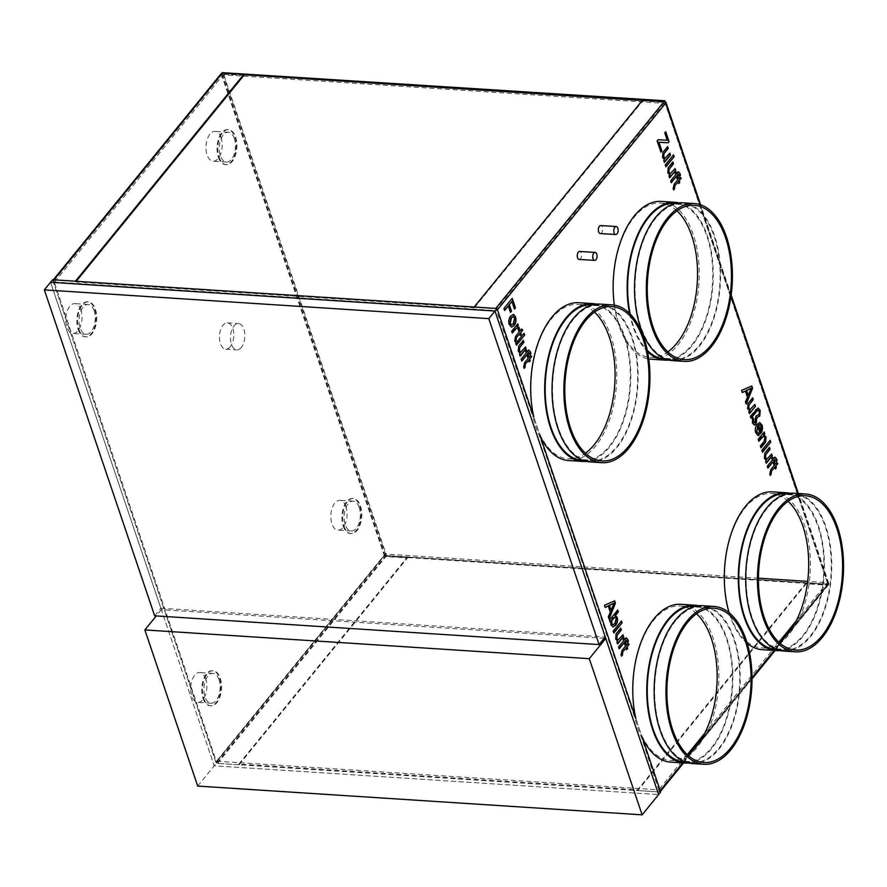 <?xml version="1.0" encoding="UTF-8"?>
<svg xmlns="http://www.w3.org/2000/svg" width="887" height="887" viewBox="0 0 887 887"><rect width="100%" height="100%" fill="white"/><g stroke="black" fill="none" stroke-linecap="round" stroke-linejoin="round"><path stroke-width="0.67" stroke-dasharray="4.43 3.33" d="M52.599 279.749L216.262 763.297L660.693 792.047M154.671 615.822L160.857 608.227L50.537 282.277L214.21 765.825L216.262 763.297M604.202 638.318L161.345 609.657L214.21 765.825L658.631 794.586L214.21 765.825L197.712 786.082M641.623 737.829L642.365 737.873L635.868 718.714L635.136 718.658A79.076 42.831 93.7 0 0 641.623 737.829L659.174 791.248L658.686 789.818L687.314 754.649M539.54 436.238L540.283 436.293L533.786 417.123L533.054 417.078A79.076 42.831 93.7 0 0 539.54 436.238L635.136 718.658M160.857 608.227L605.289 636.988M579.167 259.414A4.003 2.162 93.7 0 0 581.251 257.319A4.003 2.162 93.7 0 0 581.295 253.117A4.003 2.162 93.7 0 0 579.688 251.431M600.233 233.536A4.003 2.162 93.7 0 0 602.317 231.44A4.003 2.162 93.7 0 0 602.373 227.238A4.003 2.162 93.7 0 0 600.754 225.553M230.243 346.75A13.183 7.14 -86.3 0 1 225.753 349.156A13.183 7.14 -86.3 0 1 219.577 339.776A13.183 7.14 -86.3 0 1 222.97 325.263A13.183 7.14 -86.3 0 1 227.449 322.857A13.183 7.14 -86.3 0 1 233.625 332.237A13.183 7.14 -86.3 0 1 230.243 346.75M241.297 347.471A13.183 7.14 -86.3 0 1 236.807 349.877A13.183 7.14 -86.3 0 1 230.631 340.486A13.183 7.14 -86.3 0 1 234.024 325.972A13.183 7.14 -86.3 0 1 238.503 323.567A13.183 7.14 -86.3 0 1 244.679 332.958A13.183 7.14 -86.3 0 1 241.297 347.471M696.594 613.737A77.324 41.889 93.7 0 0 680.074 606.009A77.324 41.889 93.7 0 0 653.741 620.124A77.324 41.889 93.7 0 0 633.872 705.254A77.324 41.889 93.7 0 0 670.084 760.325A77.324 41.889 93.7 0 0 687.469 754.793M692.082 763.507A79.076 42.831 93.7 0 0 719.013 749.072A79.076 42.831 93.7 0 0 739.326 662.001A79.076 42.831 93.7 0 0 702.293 605.688M684.764 762.155A78.2 42.354 93.7 0 0 711.396 747.874A78.2 42.354 93.7 0 0 731.487 661.78A78.2 42.354 93.7 0 0 694.865 606.087M675.606 620.845A78.2 42.354 93.7 0 0 655.515 706.939A78.2 42.354 93.7 0 0 692.137 762.632A78.2 42.354 93.7 0 0 718.769 748.351A78.2 42.354 93.7 0 0 738.86 662.256A78.2 42.354 93.7 0 0 702.238 606.564A78.2 42.354 93.7 0 0 675.606 620.845M683.567 762.953L690.663 754.116A79.076 42.831 93.7 0 0 696.894 747.641A79.076 42.831 93.7 0 0 702.571 739.492L752.032 678.089M688.412 762.975A79.076 42.831 93.7 0 0 711.64 748.595A79.076 42.831 93.7 0 0 732.296 664.806A79.076 42.831 93.7 0 0 698.59 605.743M702.571 739.492L687.891 756.877A79.076 42.831 -86.3 0 1 670.705 762.121M788.122 501.288A77.324 41.889 93.7 0 0 771.601 493.56A77.324 41.889 93.7 0 0 745.268 507.674A77.324 41.889 93.7 0 0 725.411 592.815A77.324 41.889 93.7 0 0 761.623 647.876A77.324 41.889 93.7 0 0 778.997 642.343M783.62 651.058A79.076 42.831 93.7 0 0 810.541 636.622A79.076 42.831 93.7 0 0 830.853 549.552A79.076 42.831 93.7 0 0 793.832 493.239M776.302 649.705A78.2 42.354 93.7 0 0 802.935 635.425A78.2 42.354 93.7 0 0 823.014 549.33A78.2 42.354 93.7 0 0 786.403 493.638M767.144 508.395A78.2 42.354 93.7 0 0 747.054 594.49A78.2 42.354 93.7 0 0 783.676 650.182A78.2 42.354 93.7 0 0 810.297 635.901A78.2 42.354 93.7 0 0 830.387 549.807A78.2 42.354 93.7 0 0 793.765 494.114A78.2 42.354 93.7 0 0 767.144 508.395M775.094 650.515L782.201 641.667A79.076 42.831 93.7 0 0 788.432 635.192A79.076 42.831 93.7 0 0 794.098 627.042L828.613 584.012A1.53 1.02 39.1 0 1 827.748 585.176L806.183 583.779L637.853 790.572L637.609 789.851L238.869 764.051L239.113 764.771L217.548 763.374A1.53 1.02 39.1 0 1 215.84 762.044L53.02 280.991A1.53 1.02 39.1 0 1 53.109 280.115L53.364 279.804M779.95 650.526A79.076 42.831 93.7 0 0 803.178 636.145A79.076 42.831 93.7 0 0 823.823 552.357A79.076 42.831 93.7 0 0 790.129 493.294M794.098 627.042L779.429 644.428A79.076 42.831 -86.3 0 1 762.243 649.672M747.242 643.43A79.076 42.831 -86.3 0 1 729.081 612.695M676.969 210.84A77.324 41.889 93.7 0 0 660.449 203.112A77.324 41.889 93.7 0 0 634.116 217.237A77.324 41.889 93.7 0 0 614.259 302.367A77.324 41.889 93.7 0 0 650.459 357.428A77.324 41.889 93.7 0 0 667.844 351.895M672.457 360.621A79.076 42.831 93.7 0 0 699.388 346.174A79.076 42.831 93.7 0 0 719.701 259.104A79.076 42.831 93.7 0 0 682.68 202.79M630.202 314.031A78.2 42.354 93.7 0 0 647.288 350.321M665.15 359.257A78.2 42.354 93.7 0 0 691.782 344.976A78.2 42.354 93.7 0 0 711.862 258.882A78.2 42.354 93.7 0 0 675.251 203.19M655.992 217.947A78.2 42.354 93.7 0 0 635.901 304.041A78.2 42.354 93.7 0 0 672.523 359.734A78.2 42.354 93.7 0 0 699.144 345.464A78.2 42.354 93.7 0 0 719.235 259.359A78.2 42.354 93.7 0 0 682.613 203.666A78.2 42.354 93.7 0 0 655.992 217.947M614.336 305.128A79.076 42.831 93.7 0 0 648.752 358.958M651.091 359.235A79.076 42.831 93.7 0 0 678.012 344.788A79.076 42.831 93.7 0 0 698.335 257.729A79.076 42.831 93.7 0 0 661.303 201.404M629.548 313.377A79.076 42.831 93.7 0 0 647.543 351.618M668.798 360.089A79.076 42.831 93.7 0 0 692.015 345.697A79.076 42.831 93.7 0 0 712.671 261.92A79.076 42.831 93.7 0 0 678.965 202.846M594.512 312.146A77.324 41.889 93.7 0 0 577.991 304.418A77.324 41.889 93.7 0 0 551.659 318.533A77.324 41.889 93.7 0 0 531.79 403.674A77.324 41.889 93.7 0 0 568.002 458.734A77.324 41.889 93.7 0 0 585.387 453.202M589.999 461.916A79.076 42.831 93.7 0 0 616.931 447.48A79.076 42.831 93.7 0 0 637.243 360.41A79.076 42.831 93.7 0 0 600.211 304.097M582.681 460.564A78.2 42.354 93.7 0 0 609.314 446.283A78.2 42.354 93.7 0 0 629.404 360.189A78.2 42.354 93.7 0 0 592.782 304.496M573.523 319.253A78.2 42.354 93.7 0 0 553.433 405.348A78.2 42.354 93.7 0 0 590.055 461.04A78.2 42.354 93.7 0 0 616.687 446.76A78.2 42.354 93.7 0 0 636.777 360.665A78.2 42.354 93.7 0 0 600.155 304.973A78.2 42.354 93.7 0 0 573.523 319.253M578.834 302.711A79.076 42.831 -86.3 0 1 615.866 359.024A79.076 42.831 -86.3 0 1 595.554 446.094A79.076 42.831 -86.3 0 1 568.622 460.541M586.329 461.384A79.076 42.831 93.7 0 0 609.557 447.004A79.076 42.831 93.7 0 0 630.213 363.215A79.076 42.831 93.7 0 0 596.507 304.152M218.368 157.243A17.574 9.524 93.7 0 0 225.475 164.649A17.574 9.524 93.7 0 0 234.623 155.447A17.574 9.524 93.7 0 0 234.855 136.986A17.574 9.524 93.7 0 0 227.748 129.58A17.574 9.524 93.7 0 0 218.601 138.771A17.574 9.524 93.7 0 0 218.368 157.243M219.1 157.287A17.574 9.524 93.7 0 0 226.218 164.694A17.574 9.524 93.7 0 0 235.354 155.502A17.574 9.524 93.7 0 0 235.598 137.03A17.574 9.524 93.7 0 0 228.48 129.624A17.574 9.524 93.7 0 0 219.344 138.815A17.574 9.524 93.7 0 0 219.1 157.287M203.056 698.391A17.574 9.524 93.7 0 0 210.164 705.797A17.574 9.524 93.7 0 0 219.311 696.594A17.574 9.524 93.7 0 0 219.544 678.123A17.574 9.524 93.7 0 0 212.436 670.716A17.574 9.524 93.7 0 0 203.289 679.919A17.574 9.524 93.7 0 0 203.056 698.391M203.788 698.435A17.574 9.524 93.7 0 0 210.906 705.841A17.574 9.524 93.7 0 0 220.043 696.639A17.574 9.524 93.7 0 0 220.286 678.178A17.574 9.524 93.7 0 0 213.168 670.772A17.574 9.524 93.7 0 0 204.032 679.963A17.574 9.524 93.7 0 0 203.788 698.435M343.236 526.168A17.574 9.524 93.7 0 0 350.354 533.575A17.574 9.524 93.7 0 0 359.49 524.372A17.574 9.524 93.7 0 0 359.734 505.912A17.574 9.524 93.7 0 0 352.627 498.505A17.574 9.524 93.7 0 0 343.48 507.697A17.574 9.524 93.7 0 0 343.236 526.168M343.979 526.213A17.574 9.524 93.7 0 0 351.086 533.619A17.574 9.524 93.7 0 0 360.233 524.428A17.574 9.524 93.7 0 0 360.466 505.956A17.574 9.524 93.7 0 0 353.359 498.549A17.574 9.524 93.7 0 0 344.223 507.752A17.574 9.524 93.7 0 0 343.979 526.213M78.178 329.465A17.574 9.524 93.7 0 0 85.296 336.86A17.574 9.524 93.7 0 0 94.432 327.669A17.574 9.524 93.7 0 0 94.676 309.197A17.574 9.524 93.7 0 0 87.558 301.791A17.574 9.524 93.7 0 0 78.422 310.993A17.574 9.524 93.7 0 0 78.178 329.465M78.921 329.509A17.574 9.524 93.7 0 0 86.028 336.916A17.574 9.524 93.7 0 0 95.175 327.713A17.574 9.524 93.7 0 0 95.408 309.241A17.574 9.524 93.7 0 0 88.301 301.846A17.574 9.524 93.7 0 0 79.154 311.038A17.574 9.524 93.7 0 0 78.921 329.509M772.455 491.853A79.076 42.831 -86.3 0 1 808.079 539.008A79.076 42.831 -86.3 0 1 797.59 622.12M680.917 604.302A79.076 42.831 -86.3 0 1 716.541 651.457A79.076 42.831 -86.3 0 1 706.052 734.569M660.46 791.348L660.183 791.681A1.53 1.02 39.1 0 1 659.418 791.969L637.853 790.572M792.457 627.475L827.87 583.968L828.059 584.799L386.189 556.204L385.457 554.053L216.816 761.223L217.304 762.665L216.583 762.099L53.797 280.669L54.606 281.977L496.476 310.572L495.988 309.142L533.054 417.078M216.816 761.223L658.686 789.818M495.744 308.421A1.53 1.02 39.1 0 1 497.452 309.751M75.439 281.223L75.683 281.944L474.423 307.745L474.179 307.024M665.217 101.994L828.048 583.047A1.53 0.776 -18.7 0 1 828.78 583.435A1.53 0.776 -18.7 0 1 828.613 584.012L827.638 583.557L828.059 584.799M386.599 555.705L828.469 584.289M53.752 281.046L222.083 74.242L221.351 74.198A1.53 0.776 161.3 0 1 223.347 73.399L386.178 554.453A1.53 0.776 -18.7 0 0 384.182 555.251L215.84 762.044M385.767 554.963L384.182 555.251A1.53 1.02 39.1 0 0 385.878 556.581L407.443 557.978L407.211 557.258L384.914 555.306L216.583 762.099M244.025 75.151L222.083 74.242L223.347 73.399L222.925 72.157M54.606 281.977L223.236 74.807L222.936 73.909M665.15 102.083L665.039 102.903L665.782 102.959M796.204 620.889L827.327 582.648L827.638 583.557M664.806 102.493L665.117 103.402L496.476 310.572M642.277 100.519L664.629 101.972L665.039 102.903L496.709 309.707M53.02 280.991L221.351 74.198A1.53 1.02 39.1 0 1 221.451 73.322M239.113 764.771L407.443 557.978M758.429 578.191L385.457 554.053L223.236 74.807L665.117 103.402L827.327 582.648L807.669 581.373M222.648 73.067L54.118 280.547M222.759 73.377L243.881 74.752M642.51 100.231L642.753 100.952L664.319 102.349L495.988 309.142M474.423 307.745L642.753 100.952M76.227 281.279L75.683 281.944M806.183 583.779L805.939 583.058L637.609 789.851M659.174 791.248L827.504 584.455L805.939 583.058M704.666 733.338L778.853 642.199M827.815 584.078L385.945 555.495L217.304 762.665M386.189 556.204L385.945 555.495M238.869 764.051L407.211 557.258M504.304 310.461L503.993 308.454M503.628 308.432L512.242 298.331M514.15 309.031L511.599 301.491M510.18 312.335L508.007 305.915M511.4 327.07L509.293 324.575M508.927 324.553C508.04 321.127 508.539 318.256 510.424 315.938L510.801 315.96M510.424 315.938L513.418 314.497M511.444 324.819L513.074 323.611L514.216 318.056L513.019 316.626M511.954 333.046L511.699 331.239M511.333 331.217L517.731 323.833M517.077 326.494L517.853 326.471M517.941 330.086L518.141 328.589M517.775 328.567L516.456 327.913M514.926 341.883L514.759 340.73M514.393 340.697L515.391 336.118L519.139 331.982M518.773 331.96L518.707 330.696M518.341 330.674L519.66 329.532M519.727 330.784L521.556 329.01M519.948 335.452L519.394 333.8M516.057 345.176L515.802 343.358M515.436 343.336L524.051 333.224M519.793 356.197L519.538 354.379M519.172 354.356L520.148 353.148L518.352 351.33M517.986 351.307L518.695 346.196M518.33 346.174L523.319 340.364M520.569 352.039L522.399 350.864M522.033 350.842L525.559 346.972M521.434 361.042L521.179 359.224M520.813 359.202L526.246 352.993M525.88 352.971L525.758 351.529M525.381 351.496L526.701 350.354M526.834 351.806L528.741 350.21M528.375 350.188L528.929 350.154M529.617 354.49L529.694 353.425M529.317 353.403L527.965 353.015M527.122 356.641L526.501 354.811M523.873 368.338L523.718 367.174M523.352 367.151L524.339 362.561L528.087 358.437M527.721 358.403L527.654 357.151M527.288 357.117L528.608 355.975M528.674 357.239L530.515 355.465M528.907 361.896L528.342 360.244M604.823 607.418L604.468 605.3M604.102 605.278L614.636 600.854M608.726 618.938L608.36 616.809M607.994 616.787L610.345 612.063M609.979 612.041L607.917 605.932M610.722 610.267L613.704 603.138M609.735 621.931L609.48 620.124M609.114 620.091L617.729 609.99M612.85 626.943L610.943 624.891M610.578 624.869L610.644 620.822M612.917 624.747L614.558 623.55L615.833 618.272L614.735 617.053M613.471 632.952L613.216 631.145M612.839 631.112L621.454 621.011M617.197 643.973L616.942 642.166M616.576 642.133L617.563 640.924L615.755 639.106M615.39 639.083L616.099 633.972M615.733 633.95L620.734 628.14M617.973 639.815L619.802 638.651M619.436 638.618L622.973 634.759M618.838 648.818L618.583 647.011M618.217 646.989L623.661 640.769M623.295 640.747L623.162 639.305M622.796 639.283L624.115 638.141M624.237 639.582L626.155 637.986M625.778 637.964L626.333 637.93M627.02 642.277L627.098 641.201M626.732 641.179L625.379 640.791M624.537 644.428L623.916 642.587M621.288 656.114L621.122 654.961M620.756 654.928L621.754 650.348L625.501 646.213M625.135 646.191L625.069 644.927M624.692 644.904L626.011 643.762M626.078 645.015L627.918 643.241M626.311 649.683L625.756 648.031M660.582 152.109L657.156 140.922M656.79 140.9L658.154 139.702M657.788 139.68L665.693 140.168M666.902 140.246L664.762 132.884M664.396 132.862L665.716 131.708M664.064 162.388L663.809 160.58M663.443 160.558L664.43 159.35L662.633 157.52M662.256 157.498L662.977 152.398M662.6 152.376L667.601 146.566M664.851 158.241L666.669 157.066M666.303 157.043L669.84 153.174M665.56 166.8L665.305 164.982M664.94 164.96L673.555 154.859M669.286 177.821L669.031 176.003M668.665 175.981L669.652 174.772L667.856 172.954M667.479 172.932L668.199 167.82M667.822 167.798L672.823 161.988M670.073 173.664L671.891 172.488M671.526 172.466L675.062 168.608M670.927 182.667L670.672 180.859M670.306 180.826L675.75 174.617M675.384 174.595L675.251 173.153M674.885 173.131L676.204 171.978M676.337 173.431L678.245 171.834M679.12 176.125L679.187 175.049M678.821 175.027L677.468 174.639M676.626 178.276L676.005 176.435M673.377 189.962L673.222 188.798M672.845 188.776L673.843 184.186L677.59 180.061M677.224 180.039L677.158 178.775M676.792 178.753L678.111 177.6M678.178 178.864L680.007 177.09M678.4 183.52L677.845 181.868M741.964 392.531L741.61 390.402M741.233 390.38L751.777 385.967M745.856 404.04L745.501 401.922M745.135 401.889L747.486 397.165M747.12 397.143L745.047 391.034M747.863 395.369L750.846 388.251M749.116 413.652L748.861 411.834M748.495 411.812L749.471 410.603L747.674 408.785M747.309 408.763L748.018 403.652M747.652 403.629L752.642 397.82M749.892 409.495L751.721 408.319M751.356 408.297L754.881 404.439M750.668 418.243L750.413 416.424M750.047 416.402L755.646 409.528L757.986 408.009M754.15 425.006L752.464 422.933M752.098 422.911L752.631 417.345M754.216 422.8L754.959 422.556M754.582 422.534L755.369 421.702M755.003 421.68L755.502 419.972M755.136 419.95L755.713 416.968M755.336 416.945L756.245 415.77M755.879 415.748L759.084 414.617M758.718 414.595L759.25 411.579M758.884 411.557L757.986 410.271M758.008 433.344L758.673 433.299M757.897 435.528L755.835 432.878M755.469 432.856C754.515 429.441 754.981 426.536 756.866 424.152L757.232 424.174M756.866 424.152L759.56 422.6M759.882 433.954L757.265 426.248M760.214 430.96L760.713 426.259L759.416 424.618M758.44 441.205L758.185 439.387M757.82 439.364L764.206 431.98M760.68 447.813L760.425 446.006M760.059 445.973L763.652 441.56L764.893 437.535M764.527 437.513L763.452 436.116M762.166 452.226L761.911 450.408M761.545 450.385L770.16 440.285M765.902 463.247L765.647 461.428M765.281 461.406L766.257 460.198L764.461 458.379M764.095 458.357L764.805 453.246M764.439 453.224L769.428 447.414M766.678 459.089L768.508 457.914M768.142 457.892L771.668 454.022M767.543 468.092L767.288 466.274M766.922 466.252L772.366 460.043M771.989 460.02L771.867 458.579M771.49 458.546L772.81 457.404M772.943 458.856L774.85 457.26M774.484 457.237L775.038 457.204M775.726 461.539L775.803 460.475M775.426 460.453L774.074 460.065M773.231 463.69L772.61 461.861M769.983 475.388L769.827 474.223M769.461 474.201L770.448 469.611L774.207 465.487M773.83 465.453L773.763 464.2M773.397 464.178L774.717 463.025M774.783 464.289L776.624 462.515M775.016 468.946L774.451 467.294M94.177 310.772A14.935 8.094 93.7 0 0 88.123 304.474A14.935 8.094 93.7 0 0 80.351 312.291A14.935 8.094 93.7 0 0 80.152 327.99A14.935 8.094 93.7 0 0 86.194 334.288A14.935 8.094 93.7 0 0 93.967 326.46A14.935 8.094 93.7 0 0 94.177 310.772M80.905 309.907A14.935 8.094 93.7 0 0 74.863 303.609A14.935 8.094 93.7 0 0 67.09 311.437A14.935 8.094 93.7 0 0 66.891 327.126A14.935 8.094 93.7 0 0 72.934 333.423A14.935 8.094 93.7 0 0 80.706 325.607A14.935 8.094 93.7 0 0 80.905 309.907M359.235 507.475A14.935 8.094 93.7 0 0 353.192 501.177A14.935 8.094 93.7 0 0 345.42 508.994A14.935 8.094 93.7 0 0 345.22 524.694A14.935 8.094 93.7 0 0 351.263 530.991A14.935 8.094 93.7 0 0 359.035 523.175A14.935 8.094 93.7 0 0 359.235 507.475M345.963 506.621A14.935 8.094 93.7 0 0 339.921 500.323A14.935 8.094 93.7 0 0 332.148 508.14A14.935 8.094 93.7 0 0 331.949 523.84A14.935 8.094 93.7 0 0 337.991 530.138A14.935 8.094 93.7 0 0 345.764 522.31A14.935 8.094 93.7 0 0 345.963 506.621M219.045 679.697A14.935 8.094 93.7 0 0 213.002 673.399A14.935 8.094 93.7 0 0 205.23 681.216A14.935 8.094 93.7 0 0 205.03 696.916A14.935 8.094 93.7 0 0 211.073 703.214A14.935 8.094 93.7 0 0 218.845 695.386A14.935 8.094 93.7 0 0 219.045 679.697M205.784 678.832A14.935 8.094 93.7 0 0 199.73 672.534A14.935 8.094 93.7 0 0 191.969 680.362A14.935 8.094 93.7 0 0 191.758 696.051A14.935 8.094 93.7 0 0 197.801 702.349A14.935 8.094 93.7 0 0 205.573 694.532A14.935 8.094 93.7 0 0 205.784 678.832M234.356 138.549A14.935 8.094 93.7 0 0 228.314 132.252A14.935 8.094 93.7 0 0 220.541 140.068A14.935 8.094 93.7 0 0 220.342 155.768A14.935 8.094 93.7 0 0 226.385 162.066A14.935 8.094 93.7 0 0 234.157 154.249A14.935 8.094 93.7 0 0 234.356 138.549M221.096 137.685A14.935 8.094 93.7 0 0 215.053 131.398A14.935 8.094 93.7 0 0 207.281 139.215A14.935 8.094 93.7 0 0 207.07 154.915A14.935 8.094 93.7 0 0 213.124 161.201A14.935 8.094 93.7 0 0 220.885 153.384A14.935 8.094 93.7 0 0 221.096 137.685M161.345 609.657L156.245 615.922M774.506 650.47L779.429 644.428M828.613 584.012L797.978 493.505M731.043 295.759L700.209 204.653M221.351 74.198L384.182 555.251M682.979 762.92L687.891 756.877M827.748 585.176L659.418 791.969M827.87 583.968L665.039 102.903M700.918 739.924L783.088 638.984M659.54 790.76L691.55 751.433M222.083 74.242L384.914 555.306M217.548 763.374L385.878 556.581M225.753 349.156L236.807 349.877M680.074 606.009L713.968 608.205M685.784 762.221L692.137 762.632M771.601 493.56L805.507 495.755M777.322 649.772L783.676 650.182M660.449 203.112L694.355 205.307M666.159 359.324L672.523 359.734M577.991 304.418L611.886 306.614M583.701 460.63L590.055 461.04M226.218 164.694L225.475 164.649M210.906 705.841L210.164 705.797M351.086 533.619L350.354 533.575M86.028 336.916L85.296 336.86M828.513 584.888L795.096 625.945M752.032 678.854L703.557 738.394M828.78 583.435L798.344 493.527M731.143 294.994L700.608 204.786M827.948 583.724L665.117 102.659M827.837 584.333L659.496 791.126M222.127 73.876L53.797 280.669M88.301 301.846L87.558 301.791M353.359 498.549L352.627 498.505M213.168 670.772L212.436 670.716M228.48 129.624L227.748 129.58M593.802 304.563L600.155 304.973M568.002 458.734L601.907 460.93M676.26 203.256L682.613 203.666M650.459 357.428L684.365 359.623M787.412 493.704L793.765 494.114M761.623 647.876L795.517 650.071M695.885 606.154L702.238 606.564M670.084 760.325L703.99 762.521M227.449 322.857L238.503 323.567M88.123 304.474L74.863 303.609M86.194 334.288L72.934 333.423M353.192 501.177L339.921 500.323M351.263 530.991L337.991 530.138M213.002 673.399L199.73 672.534M211.073 703.214L197.801 702.349M228.314 132.252L215.053 131.398M226.385 162.066L213.124 161.201"/><path stroke-width="1.33" d="M497.03 308.51L52.599 279.749L50.537 282.277L494.968 311.038L497.03 308.51L533.786 417.123A79.076 42.831 -86.3 0 1 551.914 317.147A79.076 42.831 -86.3 0 1 578.834 302.711L592.838 303.62A79.076 42.831 93.7 0 0 565.917 318.056A79.076 42.831 93.7 0 0 545.594 405.126A79.076 42.831 93.7 0 0 582.626 461.44A79.076 42.831 93.7 0 0 586.329 461.384M156.245 615.922L144.858 629.925L197.712 786.082L642.144 814.843L660.693 792.047L642.365 737.873L660.272 790.805A1.53 1.02 39.1 0 1 660.183 791.681M635.868 718.714L540.283 436.293L635.868 718.714A79.076 42.831 -86.3 0 1 653.985 618.738A79.076 42.831 -86.3 0 1 680.917 604.302L694.92 605.211A79.076 42.831 93.7 0 0 667.989 619.647A79.076 42.831 93.7 0 0 647.676 706.717A79.076 42.831 93.7 0 0 684.709 763.031A79.076 42.831 93.7 0 0 688.412 762.975M604.202 638.318L605.777 638.418L658.631 794.586L494.968 311.038L50.537 282.277L44.35 289.883L154.671 615.822L599.102 644.583L488.781 318.633L494.968 311.038L605.289 636.988L599.102 644.583M488.781 318.633L44.35 289.883M596.774 254.125A4.003 2.162 93.7 0 0 595.166 252.44A4.003 2.162 93.7 0 0 593.081 254.536A4.003 2.162 93.7 0 0 593.026 258.738A4.003 2.162 93.7 0 0 594.645 260.412A4.003 2.162 93.7 0 0 596.729 258.328A4.003 2.162 93.7 0 0 596.774 254.125M595.166 252.44L579.688 251.431A4.003 2.162 93.7 0 0 577.603 253.527A4.003 2.162 93.7 0 0 577.548 257.729A4.003 2.162 93.7 0 0 579.167 259.414L594.645 260.412M617.851 228.236A4.003 2.162 93.7 0 0 616.232 226.551A4.003 2.162 93.7 0 0 614.148 228.646A4.003 2.162 93.7 0 0 614.092 232.849A4.003 2.162 93.7 0 0 615.711 234.534A4.003 2.162 93.7 0 0 617.795 232.438A4.003 2.162 93.7 0 0 617.851 228.236M616.232 226.551L600.754 225.553A4.003 2.162 93.7 0 0 598.67 227.649A4.003 2.162 93.7 0 0 598.614 231.851A4.003 2.162 93.7 0 0 600.233 233.536L615.711 234.534M687.469 754.793A77.324 41.889 93.7 0 0 691.55 751.433A77.324 41.889 93.7 0 0 696.417 746.2A77.324 41.889 93.7 0 0 700.918 739.924A77.324 41.889 93.7 0 0 696.594 613.737M730.323 748.395A77.324 41.889 93.7 0 0 750.18 663.265A77.324 41.889 93.7 0 0 713.968 608.205A77.324 41.889 93.7 0 0 687.647 622.319A77.324 41.889 93.7 0 0 667.778 707.449A77.324 41.889 93.7 0 0 703.99 762.521A77.324 41.889 93.7 0 0 730.323 748.395M714.09 606.442L702.293 605.688A79.076 42.831 93.7 0 0 675.362 620.124A79.076 42.831 93.7 0 0 655.049 707.194A79.076 42.831 93.7 0 0 692.082 763.507L703.879 764.272A79.076 42.831 93.7 0 0 730.799 749.837A79.076 42.831 93.7 0 0 751.112 662.766A79.076 42.831 93.7 0 0 714.09 606.442A79.076 42.831 93.7 0 0 687.159 620.889A79.076 42.831 93.7 0 0 666.847 707.959A79.076 42.831 93.7 0 0 703.879 764.272M695.885 606.154L694.865 606.087A78.2 42.354 93.7 0 0 668.233 620.368A78.2 42.354 93.7 0 0 648.153 706.462A78.2 42.354 93.7 0 0 684.764 762.155L685.784 762.221M684.709 763.031L670.705 762.121A79.076 42.831 -86.3 0 1 642.365 737.873M778.997 642.343A77.324 41.889 93.7 0 0 783.088 638.984A77.324 41.889 93.7 0 0 787.944 633.761A77.324 41.889 93.7 0 0 792.457 627.475A77.324 41.889 93.7 0 0 788.122 501.288M821.85 635.946A77.324 41.889 93.7 0 0 841.719 550.816A77.324 41.889 93.7 0 0 805.507 495.755A77.324 41.889 93.7 0 0 779.174 509.87A77.324 41.889 93.7 0 0 759.316 595A77.324 41.889 93.7 0 0 795.517 650.071A77.324 41.889 93.7 0 0 821.85 635.946M805.618 493.992L793.832 493.239A79.076 42.831 93.7 0 0 766.9 507.674A79.076 42.831 93.7 0 0 746.588 594.745A79.076 42.831 93.7 0 0 783.62 651.058L795.406 651.823A79.076 42.831 93.7 0 0 822.338 637.387A79.076 42.831 93.7 0 0 842.65 550.317A79.076 42.831 93.7 0 0 805.618 493.992A79.076 42.831 93.7 0 0 778.686 508.439A79.076 42.831 93.7 0 0 758.374 595.51A79.076 42.831 93.7 0 0 795.406 651.823M787.412 493.704L786.403 493.638A78.2 42.354 93.7 0 0 759.771 507.918A78.2 42.354 93.7 0 0 739.68 594.013A78.2 42.354 93.7 0 0 776.302 649.705L777.322 649.772M790.129 493.294A79.076 42.831 93.7 0 0 786.459 492.762A79.076 42.831 93.7 0 0 759.527 507.198A79.076 42.831 93.7 0 0 739.215 594.268A79.076 42.831 93.7 0 0 776.247 650.581A79.076 42.831 93.7 0 0 779.95 650.526M776.247 650.581L762.243 649.672A79.076 42.831 -86.3 0 1 747.242 643.43M729.081 612.695A79.076 42.831 -86.3 0 1 745.523 506.289A79.076 42.831 -86.3 0 1 772.455 491.853L786.459 492.762M710.698 345.509A77.324 41.889 93.7 0 0 730.555 260.368A77.324 41.889 93.7 0 0 694.355 205.307A77.324 41.889 93.7 0 0 668.022 219.422A77.324 41.889 93.7 0 0 648.164 304.563A77.324 41.889 93.7 0 0 684.365 359.623A77.324 41.889 93.7 0 0 710.698 345.509M667.844 351.895A77.324 41.889 93.7 0 0 676.792 343.313A77.324 41.889 93.7 0 0 676.969 210.84M694.466 203.555L682.68 202.79A79.076 42.831 93.7 0 0 655.748 217.226A79.076 42.831 93.7 0 0 635.436 304.296A79.076 42.831 93.7 0 0 672.457 360.621L684.254 361.375A79.076 42.831 93.7 0 0 711.186 346.939A79.076 42.831 93.7 0 0 731.498 259.869A79.076 42.831 93.7 0 0 694.466 203.555A79.076 42.831 93.7 0 0 667.534 217.991A79.076 42.831 93.7 0 0 647.222 305.061A79.076 42.831 93.7 0 0 684.254 361.375M676.26 203.256L675.251 203.19A78.2 42.354 93.7 0 0 648.619 217.47A78.2 42.354 93.7 0 0 630.202 314.031M647.288 350.321A78.2 42.354 93.7 0 0 665.15 359.257L666.159 359.324M678.965 202.846A79.076 42.831 93.7 0 0 675.306 202.314L661.303 201.404A79.076 42.831 93.7 0 0 634.371 215.851A79.076 42.831 93.7 0 0 614.336 305.128M648.752 358.958A79.076 42.831 93.7 0 0 651.091 359.235L665.095 360.144A79.076 42.831 93.7 0 0 668.798 360.089M675.306 202.314A79.076 42.831 93.7 0 0 648.375 216.75A79.076 42.831 93.7 0 0 629.548 313.377M647.543 351.618A79.076 42.831 93.7 0 0 665.095 360.144M628.24 446.815A77.324 41.889 93.7 0 0 648.098 361.674A77.324 41.889 93.7 0 0 611.886 306.614A77.324 41.889 93.7 0 0 585.564 320.728A77.324 41.889 93.7 0 0 565.695 405.869A77.324 41.889 93.7 0 0 601.907 460.93A77.324 41.889 93.7 0 0 628.24 446.815M585.387 453.202A77.324 41.889 93.7 0 0 594.334 444.62A77.324 41.889 93.7 0 0 594.512 312.146M612.008 304.862L600.211 304.097A79.076 42.831 93.7 0 0 573.279 318.533A79.076 42.831 93.7 0 0 552.967 405.603A79.076 42.831 93.7 0 0 589.999 461.916L601.796 462.681A79.076 42.831 93.7 0 0 628.717 448.245A79.076 42.831 93.7 0 0 649.029 361.175A79.076 42.831 93.7 0 0 612.008 304.862A79.076 42.831 93.7 0 0 585.076 319.298A79.076 42.831 93.7 0 0 564.764 406.368A79.076 42.831 93.7 0 0 601.796 462.681M593.802 304.563L592.782 304.496A78.2 42.354 93.7 0 0 566.15 318.777A78.2 42.354 93.7 0 0 546.07 404.871A78.2 42.354 93.7 0 0 582.681 460.564L583.701 460.63M582.626 461.44L568.622 460.541A79.076 42.831 -86.3 0 1 540.283 436.293M774.85 457.26L776.635 458.967L777.079 460.719L776.092 461.573L775.803 460.475L774.44 460.087L774.551 462.548L773.608 463.713L772.987 461.883L767.909 468.114L767.288 466.274L772.366 460.043L771.867 458.579L772.81 457.404L773.309 458.878L775.216 457.193M775.426 460.453L774.074 460.065L774.794 459.533L773.93 460.708M770.781 442.114L762.532 452.248L761.911 450.408L770.16 440.285L770.781 442.114L762.421 451.904M757.642 426.281L756.799 431.747L758.673 433.299L759.172 435.229L758.075 435.55L755.835 432.878C754.881 429.463 755.347 426.569 757.232 424.174L759.738 422.6L762.033 425.128C762.898 428.51 762.388 431.359 760.525 433.654L757.642 426.281L756.799 431.747M758.008 433.344L758.673 433.299M755.502 406.268L749.482 413.675L748.861 411.834L749.848 410.626L747.674 408.785L748.018 403.652L752.642 397.82L753.274 399.66L748.972 405.093L748.794 408.109L750.069 409.528L754.881 404.439L755.502 406.268L749.371 413.342M674.796 186.093L674.575 188.709L673.743 189.984L673.222 188.798L674.209 184.219L677.59 180.061L677.158 178.775L678.111 177.6L678.544 178.886L680.007 177.09L681.238 178.187L679.165 180.726L679.719 182.378L678.777 183.554L678.211 181.902L674.43 186.07L674.297 188.022M675.683 170.437L669.652 177.843L669.031 176.003L670.018 174.794L667.856 172.954L668.199 167.82L672.823 161.988L673.444 163.829L669.142 169.262L668.975 172.278L670.25 173.697L675.062 168.608L675.683 170.437L669.541 177.511M664.252 159.35L662.633 157.52L662.977 152.398L667.601 146.566L668.221 148.395L663.919 153.828L663.753 156.855L665.028 158.274L669.84 153.174L670.461 155.014L664.43 162.41L663.809 160.58L664.43 159.372M622.707 652.255L622.474 654.861L621.654 656.136L621.122 654.961L622.12 650.371L625.501 646.213L625.069 644.927L626.011 643.762L626.455 645.049L627.918 643.241L629.138 644.339L627.076 646.878L627.63 648.53L626.677 649.705L626.122 648.053L622.33 652.222L622.208 654.174M617.385 640.935L615.755 639.106L616.099 633.972L620.734 628.14L621.355 629.981L617.053 635.414L616.875 638.429L618.15 639.849L622.973 634.759L623.594 636.6L617.563 643.995L616.942 642.166L617.563 640.957M617.474 610.3L617.984 611.797L614.946 615.534L617.186 617.23C617.929 620.457 617.407 623.151 615.633 625.313L613.039 626.965L610.943 624.891L611.01 620.845L610.101 621.953L609.48 620.124L617.729 609.99L618.35 611.83L615.511 615.556M525.292 364.468L525.071 367.085L524.25 368.36L523.718 367.174L524.705 362.583L528.087 358.437L527.654 357.151L528.608 355.975L529.04 357.261L530.515 355.465L531.734 356.563L529.661 359.102L530.226 360.754L529.273 361.918L528.719 360.266L524.927 364.446L524.805 366.398M519.97 353.159L518.352 351.33L518.695 346.196L523.319 340.364L523.94 342.205L519.649 347.637L519.472 350.653L520.747 352.072L525.559 346.972L526.179 348.813L520.159 356.219L519.538 354.379L520.148 353.181M516.345 338.025L516.123 340.63L515.292 341.905L514.759 340.73L515.757 336.14L519.139 331.982L518.707 330.696L519.66 329.532L520.092 330.818L521.556 329.01L522.776 330.108L520.713 332.647L521.268 334.299L520.325 335.474L519.76 333.822L515.968 337.991L515.846 339.943M514.116 325.407L511.588 327.103L509.293 324.575C508.406 321.161 508.905 318.289 510.801 315.96L513.784 314.519L515.535 316.914C516.411 320.262 515.935 323.09 514.116 325.407L511.4 327.07M513.274 314.386L515.535 316.914M222.648 73.067L664.795 100.752L665.217 101.994A1.53 0.776 161.3 0 1 665.949 102.382A1.53 0.776 161.3 0 1 665.782 102.959L497.452 309.751L533.786 417.123M508.373 305.937L504.681 310.483L503.993 308.454L512.242 298.331L515.469 307.878L514.515 309.053L511.976 301.513L509.326 304.762L511.5 311.193L510.557 312.368L508.373 305.937L504.559 310.14M517.476 324.143L517.919 325.462L517.077 326.494L519.117 327.491L519.416 329.565L518.307 330.108L518.141 328.589L516.833 327.946L512.32 333.068L511.699 331.239L517.731 323.833L518.285 325.485L517.443 326.516L518.041 326.483M517.775 328.567L516.977 327.769L515.524 329.144M524.672 335.064L516.422 345.198L515.802 343.358L524.051 333.224L524.672 335.064L516.312 344.855M528.741 350.21L530.526 351.917L530.969 353.669L529.982 354.523L529.694 353.425L528.33 353.037L528.441 355.499L527.499 356.663L526.878 354.833L521.8 361.064L521.179 359.224L526.246 352.993L525.758 351.529L526.701 350.354L527.2 351.829L529.107 350.143M529.317 353.403L527.965 353.015L528.685 352.483L527.82 353.658M608.282 605.954L605.189 607.44L604.468 605.3L614.636 600.854L615.412 603.138L609.092 618.96L608.36 616.809L610.345 612.063L608.282 605.954L605.134 607.273M622.086 622.851L613.837 632.974L613.216 631.145L621.454 621.011L622.086 622.851L613.726 632.642M626.155 637.986L627.941 639.693L628.384 641.456L627.397 642.299L627.098 641.201L625.745 640.813L625.856 643.275L624.903 644.45L624.282 642.609L619.204 648.841L618.583 647.011L623.661 640.769L623.162 639.305L624.115 638.141L624.614 639.605L626.51 637.919M626.732 641.179L625.379 640.791L626.1 640.27L625.235 641.445M661.902 150.956L660.948 152.132L657.156 140.922L658.154 139.702L667.268 140.268L664.762 132.884L665.716 131.708L669.075 141.632L668.122 142.796L658.952 142.242L661.902 150.956L660.837 151.788M665.893 140.179L667.268 140.268M674.175 156.689L665.926 166.823L665.305 164.982L673.555 154.859L674.175 156.689L665.815 166.49M678.245 171.834L680.03 173.542L680.473 175.304L679.486 176.147L679.187 175.049L677.834 174.661L677.945 177.123L676.992 178.298L676.371 176.458L671.293 182.689L670.672 180.859L675.75 174.617L675.251 173.153L676.204 171.978L676.703 173.453L678.599 171.768M678.821 175.027L677.468 174.639L678.189 174.107L677.324 175.293M745.424 391.067L742.33 392.553L741.61 390.402L751.777 385.967L752.553 388.24L746.222 404.062L745.501 401.922L747.486 397.165L745.424 391.067L742.275 392.376M756.511 411.535L751.034 418.265L750.413 416.424L758.163 408.009L760.214 410.448L759.793 416.081L757.054 417.367L755.635 424.319L754.338 425.028L752.464 422.933L752.631 417.345L753.695 418.897L753.407 421.724L754.959 422.556L755.713 416.968L756.245 415.77L759.084 414.617L759.25 411.579L758.174 410.249L756.145 411.513L750.923 417.932M754.216 422.8L754.959 422.556M763.962 432.302L764.461 433.798L763.618 434.83L766.013 436.881L765.692 442.003L761.046 447.835L760.425 446.006L764.017 441.582L764.893 437.535L763.64 436.105L758.806 441.227L758.185 439.387L764.206 431.98L764.838 433.821L764.173 434.863M766.091 460.209L764.461 458.379L764.805 453.246L769.428 447.414L770.06 449.254L765.758 454.687L765.581 457.703L766.856 459.122L771.668 454.022L772.289 455.863L766.268 463.269L765.647 461.428L766.257 460.231M771.402 471.518L771.18 474.135L770.359 475.41L769.827 474.223L770.825 469.633L774.207 465.487L773.763 464.2L774.717 463.025L775.149 464.311L776.624 462.515L777.844 463.613L775.77 466.152L776.336 467.804L775.382 468.968L774.828 467.316L771.036 471.496L770.914 473.447M664.086 101.628L642.51 100.231L474.179 307.024L495.744 308.421L664.086 101.628A1.53 1.02 39.1 0 1 665.782 102.959L700.209 204.653M53.109 280.115A1.53 1.02 39.1 0 1 53.874 279.826L75.439 281.223L243.781 74.43L244.025 75.151L76.227 281.279M664.795 100.752L222.515 72.667M53.364 279.804L221.451 73.322A1.53 1.02 39.1 0 1 222.205 73.033L243.781 74.43M807.669 581.373L758.429 578.191M243.881 74.752L642.277 100.519M687.314 754.649L704.666 733.338M778.853 642.199L796.204 620.889M783.088 638.984L792.457 627.475M691.55 751.433L700.918 739.924M596.507 304.152A79.076 42.831 93.7 0 0 592.838 303.62M698.59 605.743A79.076 42.831 93.7 0 0 694.92 605.211M511.987 298.642L515.469 307.878M515.103 307.856L514.405 308.709M509.326 304.762L511.976 301.513M508.961 304.74L511.5 311.193M511.134 311.171L510.435 312.024M515.17 316.892C516.046 320.24 515.569 323.068 513.75 325.385M513.019 316.626L511.056 317.768L509.881 323.378L511.444 324.819M514.582 318.078L513.207 316.615L511.422 317.801L510.247 323.411L511.622 324.853L513.44 323.633L514.582 318.078M517.077 326.494L519.117 327.491M518.751 327.469L519.416 329.565M519.05 329.532L518.307 329.909M515.159 329.121L512.209 332.736M515.48 339.921L516.123 340.63M515.746 340.608L515.125 341.584M519.405 329.842L520.092 330.818M521.412 329.188L522.776 330.108M522.41 330.086L520.713 332.647M520.347 332.625L521.268 334.299M520.902 334.277L520.203 335.131M515.968 337.991L519.76 333.822M523.796 333.545L524.306 335.042M523.064 340.675L523.94 342.205M523.574 342.182L519.649 347.637M519.283 347.604L519.472 350.653M519.106 350.631L520.569 352.039M525.304 347.294L526.179 348.813M525.814 348.791L520.048 355.875M526.446 350.664L527.2 351.829M528.375 350.188L530.526 351.917M530.16 351.895L530.969 353.669M530.603 353.647L529.916 354.235M527.455 353.636L528.441 355.499M528.075 355.476L527.377 356.33M521.689 360.732L526.878 354.833M524.428 366.375L525.071 367.085M524.705 367.063L524.073 368.027M528.353 356.286L529.04 357.261M530.371 355.643L531.734 356.563M531.368 356.541L529.661 359.102M529.295 359.08L530.226 360.754M529.861 360.732L529.162 361.586M524.927 364.446L528.719 360.266M614.325 600.998L615.412 603.138M615.046 603.116L608.914 618.45M614.07 603.171L609.07 605.377L611.099 610.289L614.07 603.171L609.436 605.4L611.099 610.289M609.99 621.621L611.01 620.845M614.946 615.534L617.186 617.23M616.82 617.208C617.563 620.434 617.042 623.129 615.268 625.28L615.633 625.313M615.268 625.28L612.85 626.943M614.735 617.053L612.795 618.172L611.487 620.468L611.476 623.517L612.917 624.747M616.199 618.294L614.924 617.053L611.853 620.49L611.842 623.539L613.105 624.781L614.924 623.572L616.199 618.294M621.21 621.321L621.709 622.818M620.479 628.462L621.355 629.981M620.989 629.958L617.053 635.414M616.687 635.391L616.875 638.429M616.509 638.407L617.973 639.815M622.718 635.07L623.594 636.6M623.228 636.567L617.452 643.663M623.86 638.452L624.614 639.605M625.778 637.964L627.941 639.693M627.564 639.671L628.384 641.456M628.018 641.434L627.331 642.011M624.869 641.423L625.856 643.275M625.49 643.252L624.792 644.106M619.093 648.508L624.282 642.609M621.842 654.151L622.474 654.861M622.109 654.839L621.488 655.815M625.756 644.073L626.455 645.049M627.774 643.419L629.138 644.339M628.772 644.317L627.076 646.878M626.71 646.856L627.63 648.53M627.264 648.508L626.566 649.362M622.33 652.222L626.122 648.053M665.527 140.157L666.902 140.246L665.527 140.157M665.461 132.03L669.075 141.632M668.709 141.61L668.122 142.796M667.756 142.774L658.952 142.242M658.586 142.219L661.536 150.934M667.346 146.876L668.221 148.395M667.856 148.373L663.919 153.828M663.554 153.806L663.753 156.855M663.376 156.822L664.851 158.241M669.585 153.484L670.461 155.014M670.095 154.992L664.319 162.077M673.3 155.17L673.81 156.666M672.568 162.31L673.444 163.829M673.078 163.807L669.142 169.262M668.776 169.24L668.975 172.278M668.598 172.255L670.073 173.664M674.807 168.918L675.317 170.415M675.949 172.3L676.703 173.453M677.879 171.812L680.03 173.542M679.653 173.519L680.473 175.304M680.107 175.271L679.42 175.859M676.958 175.26L677.945 177.123M677.579 177.101L676.881 177.954M671.182 182.356L676.371 176.458M673.932 188L674.575 188.709M674.198 188.687L673.577 189.652M677.856 177.921L678.544 178.886M679.863 177.267L681.238 178.187M680.861 178.165L679.165 180.726M678.799 180.704L679.719 182.378M679.353 182.356L678.655 183.21M674.43 186.07L678.211 181.902M751.466 386.1L752.553 388.24M752.176 388.218L746.056 403.552M751.211 388.273L746.211 390.48L748.229 395.391L751.211 388.273L746.577 390.502L748.229 395.391M752.398 398.13L753.274 399.66M752.897 399.638L748.972 405.093M748.606 405.06L748.794 408.109M748.428 408.087L749.892 409.495M754.626 404.749L755.136 406.246M757.986 408.009L760.214 410.448M759.849 410.426L759.793 416.081M759.427 416.058L757.054 417.367M756.689 417.345L756.766 417.943M756.4 417.921L756.445 422.445M756.079 422.423L755.635 424.319M755.258 424.296L754.15 425.006M752.509 417.688L753.695 418.897M753.329 418.864L753.407 421.724M753.041 421.702L754.582 422.534M757.986 410.271L756.145 411.513M756.423 431.714L758.296 433.277M758.33 433.377L759.172 435.229M758.806 435.207L757.897 435.528M759.56 422.6L762.033 425.128M761.667 425.095C762.521 428.488 762.022 431.337 760.148 433.632L760.525 433.654M759.416 424.618L758.219 425.084L760.214 430.96L761.323 429.108L761.079 426.281L759.605 424.607L758.585 425.106L760.58 430.982M763.618 434.83L766.013 436.881M765.647 436.859L765.692 442.003M765.315 441.981L764.727 443.312M764.361 443.289L760.935 447.503M763.452 436.116L762.033 437.258M761.667 437.236L758.695 440.883M769.905 440.595L770.415 442.092M769.184 447.724L770.06 449.254M769.683 449.232L765.758 454.687M765.392 454.654L765.581 457.703M765.215 457.681L766.678 459.089M771.413 454.344L772.289 455.863M771.923 455.84L766.157 462.925M772.566 457.714L773.309 458.878M774.484 457.237L776.635 458.967M776.269 458.945L777.079 460.719M776.713 460.697L776.025 461.284M773.564 460.686L774.551 462.548M774.185 462.526L773.486 463.38M767.798 467.782L772.987 461.883M770.537 473.425L771.18 474.135M770.814 474.113L770.182 475.077M774.462 463.336L775.149 464.311M776.48 462.692L777.844 463.613M777.478 463.591L775.77 466.152M775.404 466.13L776.336 467.804M775.97 467.782L775.271 468.635M771.036 471.496L774.828 467.316M605.777 638.418L589.278 658.675L144.858 629.925M642.144 814.843L589.278 658.675M752.032 678.089L774.506 650.47M797.978 493.505L731.043 295.759M660.272 790.805L682.979 762.92M222.205 73.033L53.874 279.826M775.094 650.515L752.032 678.854M683.567 762.953L660.46 791.348M798.344 493.527L731.143 294.994M700.608 204.786L665.949 102.382"/></g></svg>

